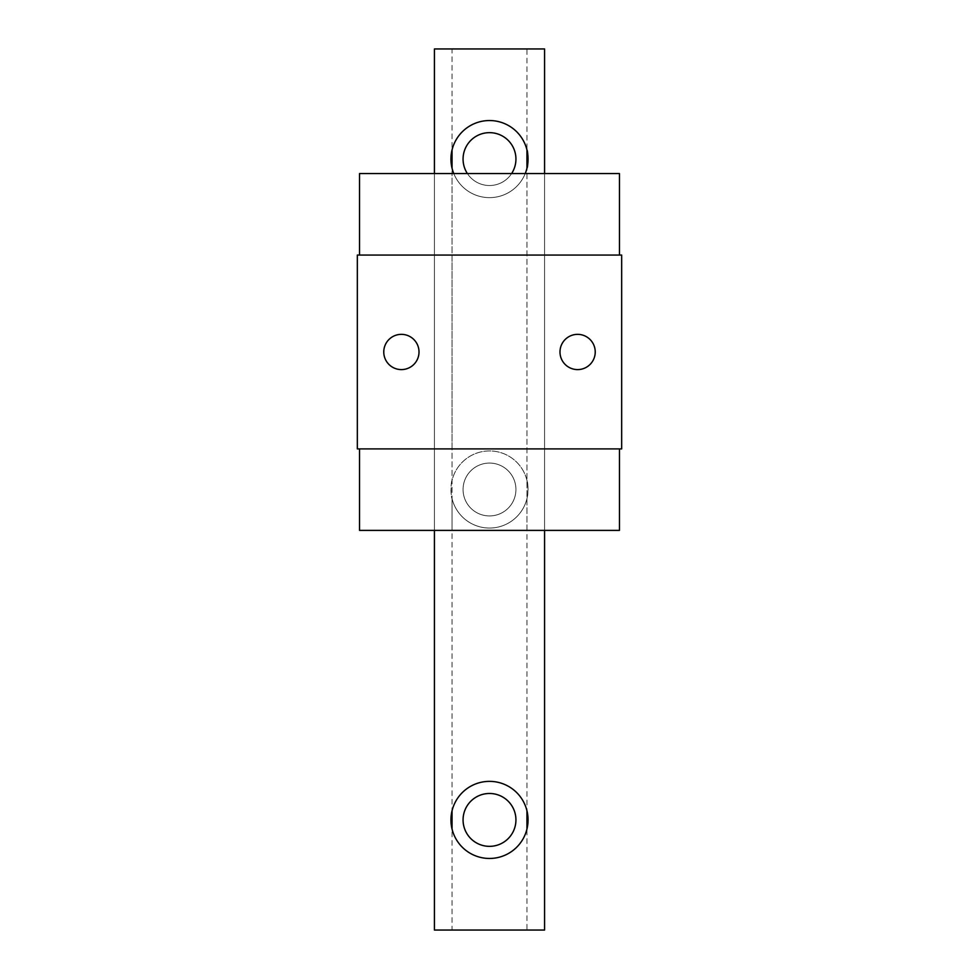 <?xml version="1.0" encoding="UTF-8"?>
<svg xmlns="http://www.w3.org/2000/svg" width="979" height="979" viewBox="0 0 979 979"><rect width="100%" height="100%" fill="white"/><g stroke="black" fill="none" stroke-linecap="round" stroke-linejoin="round"><path stroke-width="0.73" stroke-dasharray="4.89 3.67" d="M452.053 48.95L434.431 48.95L434.431 930.05L434.431 48.95L544.569 48.95L544.569 930.05L544.569 48.95L526.947 48.95L544.569 48.95L544.569 930.05L434.431 930.05L434.431 48.95L452.053 48.95L452.053 149.934A38.548 38.548 0 0 1 526.947 149.934L526.947 48.95M452.053 930.05L434.431 930.05L452.053 930.05L452.053 829.066A38.548 38.548 0 0 0 526.947 829.066L526.947 930.05M453.766 173.552A38.548 38.548 0 0 0 526.947 168.241L526.947 480.346C528.232 481.717 528.232 497.295 526.947 498.654A38.548 38.548 0 0 1 452.053 498.654L452.053 810.759A38.548 38.548 0 0 1 526.947 810.759L526.947 480.346A38.548 38.548 0 0 0 450.952 489.5A38.548 38.548 0 0 0 489.5 528.048A38.548 38.548 0 0 0 528.048 489.5A38.548 38.548 0 0 0 452.053 480.346L452.053 498.654C450.768 497.283 450.768 481.717 452.053 480.346L452.053 168.241A38.548 38.548 0 0 0 525.233 173.552M489.5 793.479A26.433 26.433 0 0 0 463.067 819.912A26.433 26.433 0 0 0 489.5 846.345A26.433 26.433 0 0 0 515.933 819.912A26.433 26.433 0 0 0 489.5 793.479M489.5 463.067A26.433 26.433 0 0 0 463.067 489.5A26.433 26.433 0 0 0 489.5 515.933A26.433 26.433 0 0 0 515.933 489.5A26.433 26.433 0 0 0 489.5 463.067A26.433 26.433 0 0 0 463.067 489.5A26.433 26.433 0 0 0 489.5 515.933A26.433 26.433 0 0 0 515.933 489.5A26.433 26.433 0 0 0 489.5 463.067M467.375 173.552A26.433 26.433 0 0 0 515.933 159.087A26.433 26.433 0 0 0 489.5 132.654A26.433 26.433 0 0 0 463.067 159.087A26.433 26.433 0 0 0 511.625 173.552M434.431 530.398L434.431 173.552L434.431 255.054L619.462 255.054L619.462 173.552L544.569 173.552L544.569 255.054L526.947 255.054L544.569 255.054L544.569 530.398L544.569 173.552L434.431 173.552L434.431 530.398L452.053 530.398L434.431 530.398L434.431 448.896L452.053 448.896L434.431 448.896L434.431 530.398L359.538 530.398L359.538 448.896L434.431 448.896L434.431 530.398L619.462 530.398L619.462 448.896L434.431 448.896L452.053 448.896L452.053 530.398M544.569 530.398L526.947 530.398L544.569 530.398L544.569 448.896L544.569 530.398L544.569 448.896L621.665 448.896L621.665 255.054L434.431 255.054L434.431 448.896L452.053 448.896L452.053 255.054L434.431 255.054L452.053 255.054L452.053 173.552L434.431 173.552L452.053 173.552M434.431 173.552L434.431 255.054L434.431 173.552L359.538 173.552L359.538 255.054L434.431 255.054L434.431 448.896L357.335 448.896L357.335 255.054L434.431 255.054L434.431 448.896L544.569 448.896L526.947 448.896L544.569 448.896L544.569 173.552M401.39 334.353A17.622 17.622 0 0 0 383.768 351.975A17.622 17.622 0 0 0 401.39 369.597A17.622 17.622 0 0 0 419.012 351.975A17.622 17.622 0 0 0 401.39 334.353M577.61 334.353A17.622 17.622 0 0 0 559.988 351.975A17.622 17.622 0 0 0 577.61 369.597A17.622 17.622 0 0 0 595.232 351.975A17.622 17.622 0 0 0 577.61 334.353M526.947 173.552L526.947 530.398"/><path stroke-width="1.47" d="M451.821 828.063L451.711 812.289M451.821 167.238L451.723 151.427M489.5 793.479A26.433 26.433 0 0 0 463.067 819.912A26.433 26.433 0 0 0 489.5 846.345A26.433 26.433 0 0 0 515.933 819.912A26.433 26.433 0 0 0 489.5 793.479M489.5 781.364A38.548 38.548 0 0 0 450.952 819.912A38.548 38.548 0 0 0 489.5 858.461A38.548 38.548 0 0 0 528.048 819.912A38.548 38.548 0 0 0 489.5 781.364M525.233 173.552A38.548 38.548 0 0 0 489.5 120.539A38.548 38.548 0 0 0 453.766 173.552M511.625 173.552A26.433 26.433 0 0 0 489.5 132.654A26.433 26.433 0 0 0 467.375 173.552M544.569 530.398L544.569 930.05L434.431 930.05L434.431 530.398M434.431 173.552L434.431 48.95L544.569 48.95L544.569 173.552M526.947 168.241L526.947 149.934C528.232 151.304 528.232 166.883 526.947 168.241M452.053 149.934L452.053 168.241M527.179 811.762L527.289 827.536M526.947 829.066L526.947 810.759M452.053 810.759L452.053 829.066M619.462 530.398L619.462 448.896L359.538 448.896L359.538 530.398L619.462 530.398M619.462 173.552L619.462 255.054L359.538 255.054L359.538 173.552L619.462 173.552M401.39 334.353A17.622 17.622 0 0 0 383.768 351.975A17.622 17.622 0 0 0 401.39 369.597A17.622 17.622 0 0 0 419.012 351.975A17.622 17.622 0 0 0 401.39 334.353M577.61 334.353A17.622 17.622 0 0 0 559.988 351.975A17.622 17.622 0 0 0 577.61 369.597A17.622 17.622 0 0 0 595.232 351.975A17.622 17.622 0 0 0 577.61 334.353M621.665 448.896L621.665 255.054L357.335 255.054L357.335 448.896L621.665 448.896"/></g></svg>
